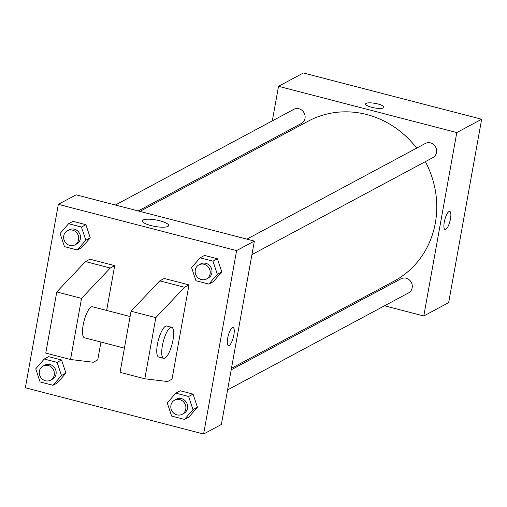 <?xml version="1.0" encoding="UTF-8"?>
<svg xmlns="http://www.w3.org/2000/svg" width="507" height="507" viewBox="0 0 507 507"><rect width="100%" height="100%" fill="white"/><g stroke="black" fill="none" stroke-linecap="round" stroke-linejoin="round"><path stroke-width="0.76" d="M272.31 120.888L278.527 86.317L303.389 72.989L481.65 119.234L448.651 302.647L423.789 315.975L384.528 305.791M278.527 86.317L456.794 132.561L481.65 119.234M383.425 107.877A9.341 2.294 -169.8 0 1 372.987 107.617A9.341 2.294 -169.8 0 1 365.566 103.979A9.341 2.294 -169.8 0 1 375.167 103.377A9.341 2.294 -169.8 0 1 383.957 107.288A9.341 2.294 -169.8 0 1 383.425 107.877M231.477 368.304L394.047 281.151A90.778 84.067 -118.2 0 0 435.342 222.985A90.778 84.067 -118.2 0 0 425.36 161.632M416.665 148.12A90.778 84.067 -118.2 0 0 308.269 121.141L139.926 211.387M268.418 142.505L268.691 141.003M361.681 299.859L359.97 299.415M456.794 132.561L423.789 315.975M138.215 210.95L301.361 123.486A8.011 7.415 -118.2 0 0 305.005 118.353A8.011 7.415 -118.2 0 0 301.931 110.292A8.011 7.415 -118.2 0 0 293.787 109.366L115.368 205.018M251.935 254.603L432.877 157.607A8.011 7.415 -118.2 0 0 436.521 152.474A8.011 7.415 -118.2 0 0 433.447 144.406A8.011 7.415 -118.2 0 0 425.31 143.487L246.884 239.139M231.205 369.806L400.961 278.806A8.011 7.415 61.8 0 1 411.285 282.355A8.011 7.415 61.8 0 1 408.528 292.919L227.586 389.921M444.284 222.123A9.341 2.681 -75.5 0 1 449.741 211.413A9.341 2.681 -75.5 0 1 449.988 221.134A9.341 2.681 -75.5 0 1 445.045 229.506A9.341 2.681 -75.5 0 1 444.284 222.123M449.741 211.413A9.341 2.681 -75.5 0 1 449.982 221.128A9.341 2.681 -75.5 0 1 445.045 229.506M365.566 103.979A9.341 2.294 -169.8 0 1 375.167 103.377A9.341 2.294 -169.8 0 1 383.957 107.288M254.368 241.078L221.369 424.492L203.611 434.011L25.35 387.766L58.349 204.353L76.107 194.834L254.368 241.078L236.611 250.597L203.611 434.011M167.893 226.414A13.391 3.283 -169.8 0 1 152.924 226.033A13.391 3.283 -169.8 0 1 142.29 220.818A13.391 3.283 -169.8 0 1 156.055 219.956A13.391 3.283 -169.8 0 1 168.654 225.564A13.391 3.283 -169.8 0 1 167.893 226.414M58.349 204.353L236.611 250.597M232.371 327.674A9.341 2.681 -75.5 0 1 233.112 327.547A9.341 2.681 -75.5 0 1 233.359 337.263A9.341 2.681 -75.5 0 1 228.423 345.635A9.341 2.681 -75.5 0 1 227.89 337.092A9.341 2.681 -75.5 0 1 232.371 327.674M228.416 345.635A9.341 2.681 104.5 0 0 233.353 337.263A9.341 2.681 104.5 0 0 233.112 327.547M90.259 237.802L81.766 247.593L90.259 237.802L85.892 224.671L90.259 237.802L85.822 240.179L77.33 249.976L64.465 246.636L60.092 233.505L68.584 223.714L81.45 227.047L85.822 240.179M73.027 221.331L85.892 224.671L73.027 221.331L68.584 223.714M65.916 373.12L57.418 382.912L65.916 373.12L61.543 359.989L65.916 373.12L61.474 375.497L52.981 385.295L40.116 381.955L35.744 368.823L44.242 359.032L57.107 362.366L61.474 375.497M48.678 356.649L61.543 359.989L48.678 356.649L44.242 359.032M197.432 407.235L188.934 417.033L197.432 407.235L193.059 394.104L197.432 407.235L192.99 409.618L184.497 419.409L171.632 416.07L167.266 402.938L175.758 393.147L188.623 396.48L192.99 409.618M180.194 390.764L193.059 394.104L180.194 390.764L175.758 393.147M221.781 271.917L213.282 281.715L221.781 271.917L217.408 258.785L221.781 271.917L217.338 274.3L208.846 284.091L195.981 280.758L191.608 267.626L200.107 257.829L212.972 261.168L217.338 274.3M204.543 255.452L217.408 258.785L204.543 255.452L200.107 257.829M114.702 265.63L110.266 268.013L81.538 298.37L70.536 359.507L45.776 353.087L56.778 291.95L85.506 261.587L89.942 259.21L114.702 265.63L106.641 310.442M100.95 342.067L97.743 359.888L93.307 362.264L70.536 359.507M144.812 378.78L120.051 372.353L131.053 311.216L159.781 280.859L164.217 278.476L188.978 284.902L172.019 379.154L167.583 381.53L144.812 378.78L155.814 317.642L184.542 287.279L188.978 284.902M130.096 316.526L92.489 306.773A16.021 4.595 104.5 0 0 84.023 321.127A16.021 4.595 104.5 0 0 84.447 337.782L124.411 348.151M163.672 358.335L158.723 357.048A16.021 4.595 -75.5 0 1 157.816 342.402A16.021 4.595 -75.5 0 1 165.491 326.261A16.021 4.595 -75.5 0 1 166.765 326.039L171.715 327.326A16.021 4.595 -75.5 0 1 172.139 343.98A16.021 4.595 -75.5 0 1 163.672 358.335A16.021 4.595 -75.5 0 1 162.766 343.689A16.021 4.595 -75.5 0 1 170.447 327.547A16.021 4.595 -75.5 0 1 171.715 327.326M85.506 261.587L110.266 268.013M56.778 291.95L81.538 298.37M131.053 311.216L155.814 317.642M159.781 280.859L184.542 287.279M182.133 414.289L183.914 413.338A8.011 7.415 -118.2 0 0 187.552 408.205A8.011 7.415 -118.2 0 0 184.485 400.143A8.011 7.415 -118.2 0 0 176.341 399.218L174.566 400.169A8.011 7.415 -118.2 0 0 171.816 410.733A8.011 7.415 -118.2 0 0 182.133 414.289A8.011 7.415 -118.2 0 0 185.777 409.155A8.011 7.415 -118.2 0 0 182.71 401.094A8.011 7.415 -118.2 0 0 174.566 400.169M188.623 396.48L193.059 394.104M184.497 419.409L188.934 417.033M50.618 380.174L52.392 379.223A8.011 7.415 -118.2 0 0 56.036 374.09A8.011 7.415 -118.2 0 0 52.962 366.022A8.011 7.415 -118.2 0 0 44.825 365.103L43.051 366.054A8.011 7.415 -118.2 0 0 40.294 376.619A8.011 7.415 -118.2 0 0 50.618 380.174A8.011 7.415 -118.2 0 0 54.262 375.041A8.011 7.415 -118.2 0 0 51.188 366.979A8.011 7.415 -118.2 0 0 43.051 366.054M57.107 362.366L61.543 359.989M52.981 385.295L57.418 382.912M206.482 278.97L208.257 278.02A8.011 7.415 -118.2 0 0 211.901 272.886A8.011 7.415 -118.2 0 0 208.833 264.825A8.011 7.415 -118.2 0 0 200.69 263.9L198.915 264.857A8.011 7.415 -118.2 0 0 196.165 275.415A8.011 7.415 -118.2 0 0 206.482 278.97A8.011 7.415 -118.2 0 0 210.126 273.837A8.011 7.415 -118.2 0 0 207.052 265.776A8.011 7.415 -118.2 0 0 198.915 264.857M212.972 261.168L217.408 258.785M208.846 284.091L213.282 281.715M74.966 244.856L76.741 243.905A8.011 7.415 -118.2 0 0 80.385 238.772A8.011 7.415 -118.2 0 0 77.311 230.71A8.011 7.415 -118.2 0 0 69.174 229.785L67.399 230.736A8.011 7.415 -118.2 0 0 64.642 241.3A8.011 7.415 -118.2 0 0 74.966 244.856A8.011 7.415 -118.2 0 0 78.61 239.722A8.011 7.415 -118.2 0 0 75.537 231.661A8.011 7.415 -118.2 0 0 67.399 230.736M81.45 227.047L85.892 224.671M77.33 249.976L81.766 247.593"/></g></svg>
